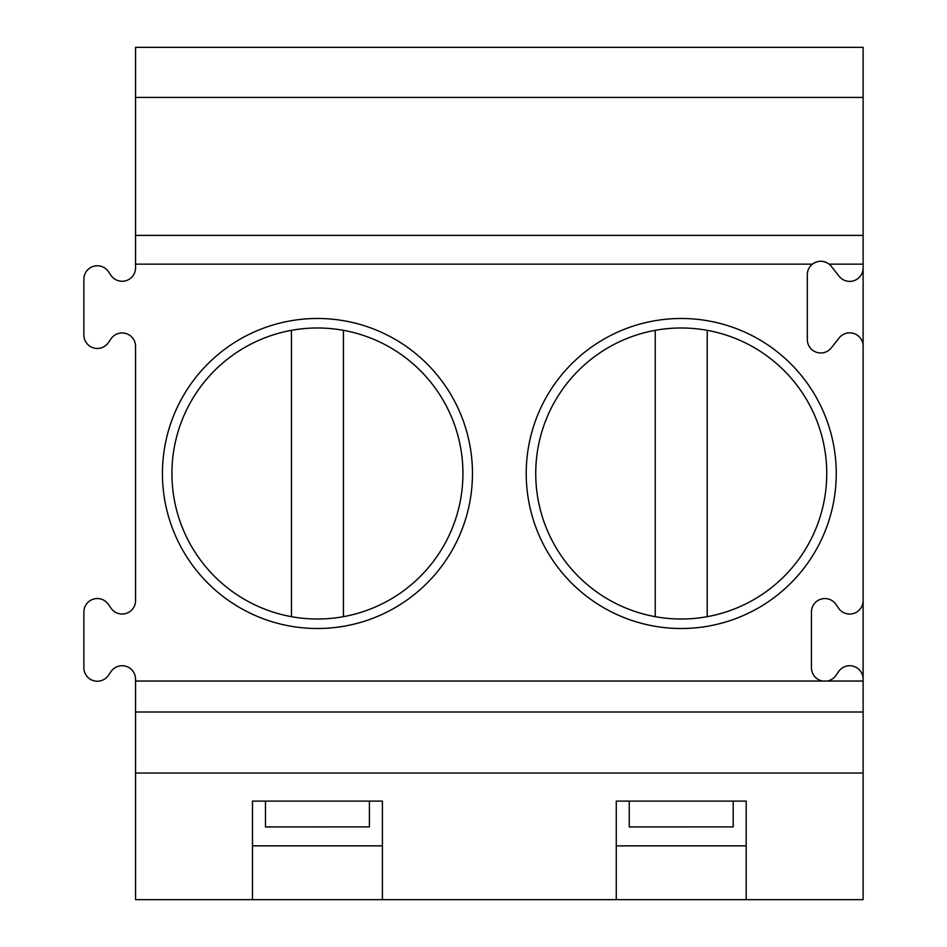 <?xml version="1.0" encoding="UTF-8"?>
<svg xmlns="http://www.w3.org/2000/svg" width="947" height="947" viewBox="0 0 947 947"><rect width="100%" height="100%" fill="white"/><g stroke="black" fill="none" stroke-linecap="round" stroke-linejoin="round"><path stroke-width="1.42" d="M746.189 845.849L616.272 845.849M629.258 801.115L629.258 826.932L733.203 826.885L733.203 801.115M135.551 235.401L863.119 235.401L863.119 267.954A13.436 13.436 0 0 1 839.149 276.287L831.288 266.344A13.436 13.436 0 0 0 829.11 264.154C823.535 260.283 817.959 260.283 812.384 264.154A13.436 13.436 0 0 0 807.318 274.666L807.318 339.547A13.436 13.436 0 0 0 831.288 347.88L839.149 337.937A13.436 13.436 0 0 1 863.119 346.259L863.119 600.623A13.436 13.436 0 0 1 838.628 608.246L835.941 604.352A13.436 13.436 0 0 0 811.449 611.987L811.449 667.801A13.436 13.436 0 0 0 822.694 681.047L135.551 681.047L135.551 679.165A13.436 13.436 0 0 0 111.059 671.53L108.372 675.424A13.436 13.436 0 0 1 83.881 667.801L83.881 611.987A13.436 13.436 0 0 1 108.372 604.352L111.059 608.246A13.436 13.436 0 0 0 135.551 600.623L135.551 346.377A13.436 13.436 0 0 0 111.059 338.754L108.372 342.648A13.436 13.436 0 0 1 83.881 335.013L83.881 279.199A13.436 13.436 0 0 1 108.372 271.576L111.059 275.47A13.436 13.436 0 0 0 135.551 267.835L135.551 47.35L863.119 47.35L863.119 97.434L135.551 97.434M826.092 262.343A13.436 13.436 0 0 0 823.026 261.431M820.138 261.254A13.436 13.436 0 0 0 817.592 261.609M815.45 262.331A13.436 13.436 0 0 0 813.722 263.219M827.074 681.047A13.436 13.436 0 0 0 835.941 675.424L838.628 671.53A13.436 13.436 0 0 1 863.119 679.165L863.119 681.047L822.694 681.047M836.248 473.5A155.024 155.024 0 0 0 603.724 339.251A155.024 155.024 0 0 0 603.724 607.749A155.024 155.024 0 0 0 836.248 473.5M472.47 473.5A155.024 155.024 0 0 0 239.934 339.251A155.024 155.024 0 0 0 239.934 607.749A155.024 155.024 0 0 0 472.47 473.5A155.024 155.024 0 0 0 239.934 339.251A155.024 155.024 0 0 0 239.934 607.749A155.024 155.024 0 0 0 472.47 473.5M655.241 616.675A145.518 145.518 0 0 1 655.241 330.325A145.518 145.518 0 0 1 826.743 473.5A145.518 145.518 0 0 1 655.241 616.675L655.241 330.325M707.22 616.675L707.22 330.325M863.119 600.623L863.119 679.165M863.119 267.954L863.119 346.259M135.551 773.036L863.119 773.036L863.119 899.65L746.189 899.65L746.189 801.115L616.272 801.115L616.272 899.65L135.551 899.65L135.551 681.047M863.119 235.401L863.119 97.434M382.41 899.65L382.41 801.115L252.482 801.115L252.482 899.65M863.119 773.036L863.119 712.002L135.551 712.002M746.189 899.65L616.272 899.65M382.41 845.849L252.482 845.849M265.468 801.115L265.468 826.932L369.413 826.885L369.413 801.115M863.119 655.395L863.119 291.605M863.119 442.936L863.119 349.964M863.119 712.002L863.119 681.047M343.43 616.675A145.518 145.518 0 0 1 171.928 473.5A145.518 145.518 0 0 1 343.43 330.325A145.518 145.518 0 0 1 343.43 616.675L343.43 330.325M291.463 616.675L291.463 330.325M812.384 264.154L135.551 264.154M863.119 264.154L829.11 264.154"/></g></svg>

